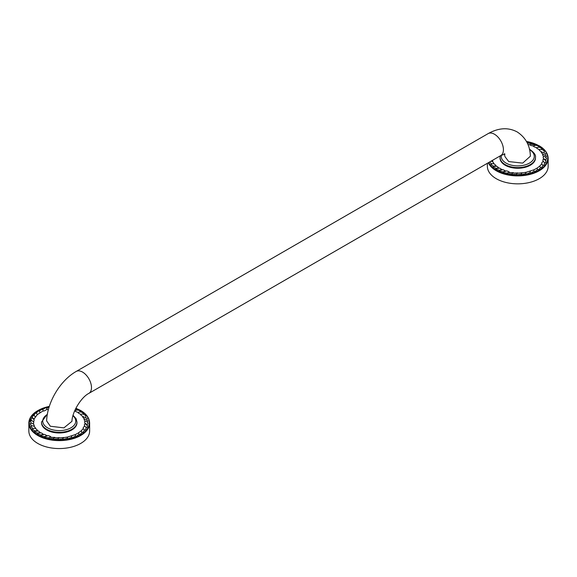 <?xml version="1.0" encoding="UTF-8"?>
<svg xmlns="http://www.w3.org/2000/svg" width="577" height="577" viewBox="0 0 577 577"><rect width="100%" height="100%" fill="white"/><g stroke="black" fill="none" stroke-linecap="round" stroke-linejoin="round"><path stroke-width="0.87" d="M41.515 422.739L41.515 422.075A17.728 10.235 0 0 0 46.708 429.317A17.728 10.235 0 0 0 66.03 431.531A17.728 10.235 0 0 0 76.979 422.075L76.979 422.739A17.728 10.235 180 0 1 66.03 432.195A17.728 10.235 180 0 1 46.708 429.973A17.728 10.235 180 0 1 41.515 422.739A17.728 10.235 180 0 1 41.522 422.407M37.541 431.084L34.844 431.019C36.964 430.211 38.717 430.738 40.116 432.606L40.152 432.663M40.217 433.031L37.7 433.147C34.707 431.848 33.812 431.113 35.031 430.954C32.442 429.389 31.771 428.588 33.019 428.545L32.781 428.603C34.757 427.99 36.329 428.603 37.483 430.442L37.584 430.752M33.019 428.545C30.913 426.749 30.48 425.898 31.721 425.97L31.425 426.021C32.911 425.451 34.274 426.1 35.493 427.975L35.586 428.653M30.812 423.352C32.132 422.97 33.278 423.612 34.245 425.285L34.187 426.396M48.41 409.475L46.629 409.562C44.717 410.81 43.527 411.264 43.044 410.939L37.289 414.618L33.913 419.176C34.202 420.828 33.978 421.643 33.242 421.628L33.776 422.472L33.416 424.03M32.37 418.015L34.122 419.616C33.163 417.618 32.153 417.395 31.086 418.945L31.346 420.575M84.559 426.273L84.393 424.787C84.999 423.02 86.016 423.251 87.43 425.458L85.252 423.85C84.487 422.241 84.48 421.412 85.208 421.361C84.004 419.854 83.759 419.032 84.466 418.909C82.843 417.539 82.367 416.76 83.03 416.565C81.04 415.368 80.347 414.639 80.946 414.394C78.645 413.399 77.751 412.75 78.27 412.447C75.717 411.682 74.649 411.127 75.075 410.774L74.707 410.759M87.315 422.162L88.021 423.165C86.759 421.304 85.706 420.813 84.862 421.693L85.208 421.361M83.203 428.624L83.218 427.636C84.329 426.201 84.906 425.754 84.956 426.295L86.117 427.456C85.872 429.62 85.302 430.449 84.408 429.952C83.55 432.058 82.749 432.815 82.006 432.238C80.549 434.243 79.539 434.921 78.984 434.272L78.623 432.714L81.198 430.86L82.006 432.238M81.198 430.831L83.218 428.661L84.408 429.952M78.984 434.272C76.979 436.111 75.789 436.681 75.428 435.996L75.436 434.524L78.587 432.837M75.436 434.524L67.711 437.005L63.333 437.705M87.098 424.838C87.473 426.994 87.149 427.867 86.117 427.456M88.021 423.165L87.149 424.852M84.466 418.909L87.949 420.821L87.459 422.169M83.03 416.565L87.192 418.462L87.012 419.472M80.946 414.394L81.516 414.149C83.47 413.94 84.884 414.611 85.764 416.147L85.785 416.832M78.27 412.447L78.955 412.108C80.931 411.661 82.504 412.267 83.665 413.918L83.78 414.315M75.075 410.774L75.861 410.326C77.881 409.742 79.576 410.247 80.924 411.848L81.032 412.043M75.637 408.74L77.664 410.088M46.629 409.562L47.062 408.127M43.044 410.939L43.015 409.504L43.96 408.458L45.799 407.795L47.018 408.062M39.907 412.642L39.503 411.199C40.873 409.439 42.006 408.826 42.907 409.367L43.044 409.461M37.289 414.618L36.56 413.262C36.365 412.505 35.565 413.009 34.144 414.784L34.151 414.755M36.488 413.219L36.553 412.93C37.577 411.293 38.558 410.716 39.503 411.199M35.276 416.81L34.086 415.527M34.079 415.483L34.144 414.784M32.348 417.95L32.305 416.81C33.416 415.26 34.122 414.87 34.418 415.642M31.115 423.258L30.617 421.001L31.396 420.633M31.721 425.97C30.155 424.008 29.975 423.121 31.172 423.309M43.412 434.697L40.96 435.051C37.635 434.055 36.546 433.421 37.7 433.147L37.57 433.204C39.763 432.195 41.674 432.599 43.297 434.416M47.04 436.039L44.717 436.616C41.155 435.952 39.907 435.433 40.96 435.051L40.88 435.094C43.08 433.882 45.093 434.142 46.932 435.859M54.923 437.402L49.528 437.308L48.879 437.813C45.172 437.489 43.787 437.092 44.717 436.616L44.689 436.638C46.824 435.238 48.894 435.325 50.906 436.904M59.251 437.647L54.13 437.856L53.315 438.592C49.572 438.628 48.086 438.369 48.879 437.813M63.6 437.474L58.76 437.993L57.916 438.938C54.231 439.328 52.695 439.212 53.315 438.592M63.766 437.561L62.547 438.845C59.027 439.58 57.484 439.609 57.916 438.938M67.927 436.933L67.098 438.311C63.831 439.371 62.316 439.551 62.547 438.845M71.858 435.916L71.425 437.352C68.512 438.708 67.069 439.032 67.098 438.311M75.428 435.996C72.94 437.611 71.606 438.066 71.425 437.352M37.894 410.579A30.393 17.548 0 0 0 28.85 423.071L28.85 431.012A30.393 17.548 0 0 0 37.75 443.417A30.393 17.548 180 0 0 70.877 447.225A30.393 17.548 180 0 0 89.637 431.012L89.637 423.071A30.393 17.548 0 0 1 70.877 439.285A30.393 17.548 0 0 1 37.75 435.476A30.393 17.548 0 0 1 28.85 423.071L34.541 412.728L49.348 406.309M50.322 426.237L63.896 427.874L71.959 421.333C72.075 412.036 81.314 397.106 88.858 393.377A12.665 7.313 -120 0 0 90.805 383.229A12.665 7.313 -120 0 0 82.525 372.071A12.665 7.313 -120 0 0 76.2 371.444C60.138 380.568 47.271 402.205 46.622 420.893L50.322 426.237M504.262 153.648L505.041 156.742L508.726 161.574L522.69 163.118L530.378 156.201C530.09 145.664 525.719 137.593 517.266 131.982C508.351 127.2 498.636 127.741 488.142 133.612L76.2 371.444M500.021 158.019L500.021 157.355A17.728 10.235 0 0 0 505.214 164.596A17.728 10.235 0 0 0 524.543 166.818A17.728 10.235 0 0 0 535.485 157.355L535.485 158.019A17.728 10.235 180 0 1 524.543 167.474A17.728 10.235 180 0 1 505.214 165.26A17.728 10.235 180 0 1 500.021 158.019A17.728 10.235 180 0 1 500.035 157.687M496.054 166.364L493.349 166.299C495.47 165.491 497.23 166.025 498.622 167.885L498.658 167.943M498.73 168.311L496.213 168.426C493.212 167.128 492.325 166.4 493.537 166.234C490.955 164.669 490.284 163.868 491.525 163.825L491.287 163.882C493.27 163.269 494.835 163.882 495.989 165.722L496.097 166.032M491.121 161.134L492.873 161.805L494.1 163.933M492.628 160.269L492.693 161.683M543.072 161.56L542.907 160.067C543.512 158.307 544.522 158.531 545.943 160.738L543.758 159.129C543 157.528 542.986 156.699 543.722 156.641C542.517 155.134 542.265 154.319 542.971 154.196C541.356 152.818 540.873 152.04 541.536 151.852C539.553 150.647 538.853 149.919 539.452 149.674C537.151 148.678 536.257 148.029 536.783 147.726C534.223 146.962 533.155 146.407 533.588 146.06C530.847 145.548 529.636 145.101 529.96 144.719L527.977 144.596M545.828 157.449L546.534 158.451C545.272 156.583 544.219 156.093 543.368 156.98L543.722 156.641M541.716 163.911L541.731 162.916C542.834 161.481 543.411 161.041 543.462 161.582L544.63 162.743C544.385 164.899 543.815 165.729 542.914 165.231C542.063 167.337 541.262 168.102 540.519 167.525C539.055 169.523 538.053 170.201 537.497 169.559L537.093 168.116L533.949 169.804L533.934 171.275C534.302 171.968 535.485 171.391 537.497 169.559M539.711 166.111L541.724 163.94L542.914 165.231M540.519 167.525L539.711 166.14L537.1 168.102M545.604 160.125C545.979 162.274 545.654 163.147 544.63 162.743M546.534 158.451L545.662 160.132M542.971 154.196L546.455 156.1L545.972 157.449M541.536 151.852L545.705 153.742L545.525 154.759M539.452 149.674L540.029 149.429C541.983 149.227 543.397 149.89 544.27 151.426L544.299 152.112M536.783 147.726L537.468 147.387C539.445 146.94 541.01 147.546 542.171 149.198L542.286 149.602M533.588 146.06L534.367 145.613C536.394 145.029 538.081 145.534 539.437 147.128L539.538 147.323M529.96 144.719L530.811 144.149L536.177 145.368M532.311 143.781L527.219 142.88M491.481 163.803L489.714 161.949M501.925 169.984L499.473 170.33C496.148 169.335 495.059 168.7 496.213 168.426L496.076 168.484C498.276 167.474 500.187 167.878 501.81 169.696M505.546 171.326L503.231 171.903C499.668 171.232 498.413 170.713 499.473 170.33L499.386 170.374C501.586 169.169 503.606 169.422 505.438 171.138M513.429 172.682L508.034 172.588L507.385 173.093C503.678 172.775 502.293 172.379 503.231 171.903L503.231 171.903C505.337 170.525 507.407 170.612 509.412 172.184M517.764 172.927L512.636 173.136L511.821 173.872C508.077 173.908 506.599 173.648 507.385 173.093M522.106 172.754L517.273 173.273L516.422 174.218C512.737 174.615 511.208 174.499 511.821 173.872M522.272 172.848L521.06 174.124C517.54 174.86 515.989 174.896 516.422 174.218M530.371 171.196L529.938 172.631C527.025 173.994 525.575 174.312 525.604 173.59L526.224 172.292L533.949 169.804M525.604 173.59C522.344 174.651 520.829 174.831 521.06 174.124M533.934 171.275C531.446 172.891 530.119 173.345 529.938 172.631M487.363 163.305L487.363 166.291A30.393 17.548 0 0 0 496.263 178.704A30.393 17.548 180 0 0 529.383 182.505A30.393 17.548 180 0 0 548.15 166.291L548.15 158.35A30.393 17.548 0 0 1 529.383 174.564A30.393 17.548 0 0 1 496.263 170.756A30.393 17.548 0 0 1 488.33 162.75M49.319 406.403A29.99 17.317 0 0 0 38.039 434.979A29.99 17.317 0 0 0 80.448 434.979A29.99 17.317 0 0 0 80.448 410.492A29.99 17.317 0 0 0 75.847 408.321M47.307 414.495A16.517 9.535 0 0 0 47.566 427.824A16.517 9.535 0 0 0 69.738 428.444A16.517 9.535 0 0 0 72.947 415.765M505.005 154.073L500.8 155.545A12.665 7.313 -120 0 0 502.747 145.397A12.665 7.313 -120 0 0 494.475 134.239A12.665 7.313 -120 0 0 488.142 133.612M501.355 155.242A16.517 9.535 0 0 0 506.079 163.111A16.517 9.535 0 0 0 529.376 163.14A16.517 9.535 0 0 0 529.549 149.688M488.777 162.483A29.99 17.317 0 0 0 496.552 170.265A29.99 17.317 0 0 0 538.961 170.265A29.99 17.317 0 0 0 538.961 145.779A29.99 17.317 0 0 0 526.476 141.452M46.917 408.184L49.196 406.778M30.617 421.001C30.365 420.453 32.225 419.933 33.776 422.472M75.89 408.235L80.657 410.478C86.5 413.933 89.493 418.13 89.637 423.071M73.077 415.303L76.121 418.736L76.979 422.075M41.515 422.075L47.386 414.041M529.441 149.234L530.039 149.566C534.179 152.602 535.99 155.199 535.485 157.355M500.021 157.355L500.18 155.905M526.714 141.892L528.092 142.62M526.433 172.206L521.839 172.985M526.426 141.365L539.163 145.757C545.005 149.212 548.006 153.417 548.15 158.35M500.8 155.545L88.858 393.377"/></g></svg>
